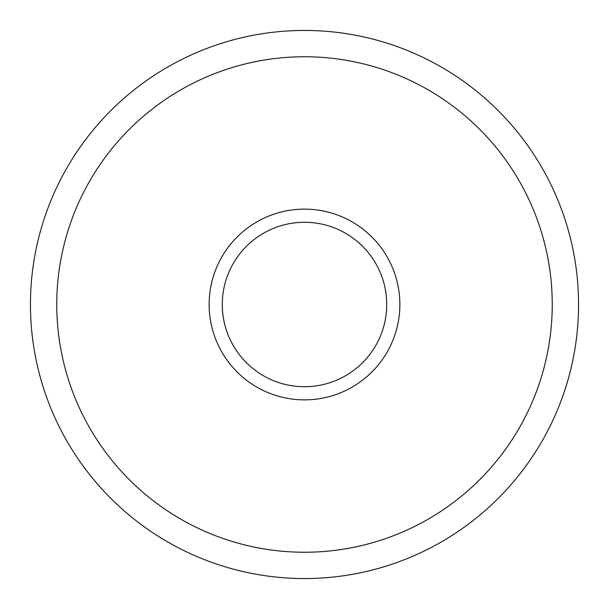 <?xml version="1.0" encoding="UTF-8"?>
<svg xmlns="http://www.w3.org/2000/svg" width="609" height="609" viewBox="0 0 609 609"><rect width="100%" height="100%" fill="white"/><g stroke="black" fill="none" stroke-linecap="round" stroke-linejoin="round"><path stroke-width="0.91" d="M552.241 304.5A247.741 247.741 0 0 0 304.5 56.759A247.741 247.741 0 0 0 56.759 304.5A247.741 247.741 0 0 0 304.5 552.241A247.741 247.741 0 0 0 552.241 304.5M30.45 304.5A274.05 274.05 0 0 1 304.5 30.45A274.05 274.05 0 0 1 578.55 304.5A274.05 274.05 0 0 1 304.5 578.55A274.05 274.05 0 0 1 30.45 304.5M399.869 304.5A95.369 95.369 0 0 1 304.5 399.869A95.369 95.369 0 0 1 209.131 304.5A95.369 95.369 0 0 1 304.5 209.131A95.369 95.369 0 0 1 399.869 304.5M222.285 304.5A82.215 82.215 0 0 0 304.5 386.715A82.215 82.215 0 0 0 386.715 304.5A82.215 82.215 0 0 0 304.5 222.285A82.215 82.215 0 0 0 222.285 304.5"/></g></svg>
